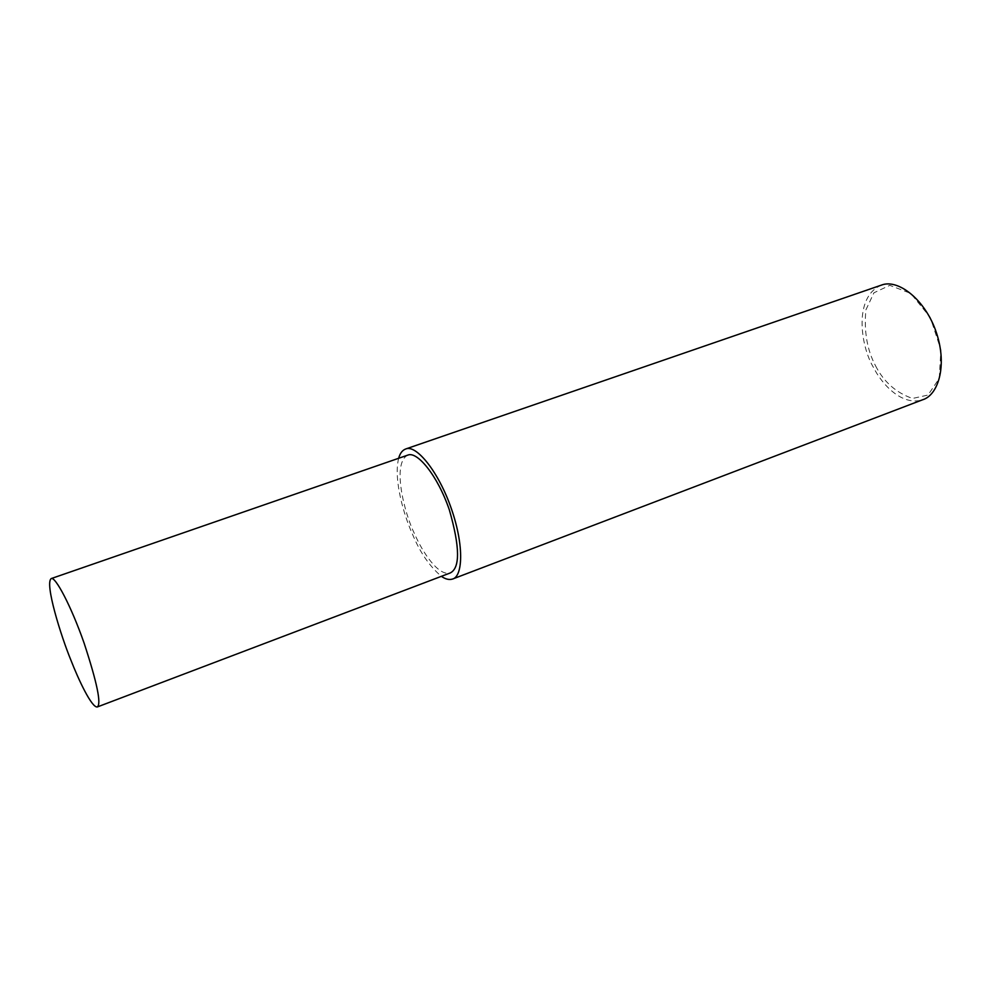 <?xml version="1.0" encoding="UTF-8"?>
<svg xmlns="http://www.w3.org/2000/svg" width="991" height="991" viewBox="0 0 991 991"><rect width="100%" height="100%" fill="white"/><g stroke="black" fill="none" stroke-linecap="round" stroke-linejoin="round"><path stroke-width="0.74" stroke-dasharray="4.96 3.72" d="M881.532 285.074C852.842 297.065 861.105 347.011 873.257 367.066C882.015 384.582 902.144 406.322 922.646 399.769M875.548 365.803C883.712 381.82 896.025 392.709 912.488 398.456L928.01 395.062L939.257 378.426L940.893 349.823L930.326 317.516L910.803 293.447L889.807 285.346L873.951 292.779L865.899 309.886C863.904 331.428 867.113 350.058 875.548 365.803M398.655 458.288C393.303 479.644 403.944 515.778 413.185 535.834C420.432 553.015 429.834 566.518 441.391 576.341M407.871 455.092C391.742 462.859 404.08 512.582 414.548 533.876C422.538 552.173 438.208 576.254 450.137 573.009"/><path stroke-width="1.49" d="M441.391 576.341C445.405 579.165 449.109 580.082 452.491 579.066L922.646 399.769C937.932 395.236 947.545 366.422 936.545 333.112C925.656 299.716 898.094 278.57 881.532 285.074L405.839 448.935C402.408 450.162 400.005 453.271 398.655 458.288M452.491 579.066C462.401 576.787 464.593 547.317 451.636 509.485C438.74 471.58 416.22 444.426 405.839 448.935M97.254 706.979L450.137 573.009C460.245 568.103 459.997 547.082 449.369 509.969C437.7 475.643 417.285 450.992 407.871 455.092L51.222 578.571C44.496 583.29 61.033 636.148 70.782 659.857C78.636 680.012 91.668 707.673 97.254 706.979C101.553 704.18 97.13 682.799 84.012 642.825C70.894 605.451 55.236 576.229 51.222 578.571"/></g></svg>
